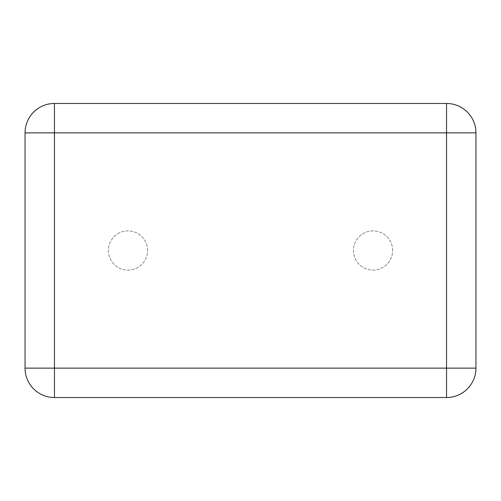 <?xml version="1.0" encoding="UTF-8"?>
<svg xmlns="http://www.w3.org/2000/svg" width="501" height="501" viewBox="0 0 501 501"><rect width="100%" height="100%" fill="white"/><g stroke="black" fill="none" stroke-linecap="round" stroke-linejoin="round"><path stroke-width="0.38" stroke-dasharray="2.5 1.88" d="M25.05 368.129L25.05 132.871A29.409 29.409 0 0 1 54.459 103.469L446.541 103.469A29.409 29.409 0 0 1 475.95 132.871L475.95 368.129A29.409 29.409 0 0 1 446.541 397.531L54.459 397.531A29.409 29.409 0 0 1 25.05 368.129M147.576 250.5A19.602 19.602 0 0 0 118.173 233.522A19.602 19.602 0 0 0 118.173 267.478A19.602 19.602 0 0 0 147.576 250.5A19.602 19.602 0 0 0 118.173 233.522A19.602 19.602 0 0 0 118.173 267.478A19.602 19.602 0 0 0 147.576 250.5M392.634 250.5A19.602 19.602 0 0 0 363.225 233.522A19.602 19.602 0 0 0 363.225 267.478A19.602 19.602 0 0 0 392.634 250.5A19.602 19.602 0 0 0 363.225 233.522A19.602 19.602 0 0 0 363.225 267.478A19.602 19.602 0 0 0 392.634 250.5"/><path stroke-width="0.75" d="M25.05 132.871L25.05 368.129A29.409 29.409 0 0 0 54.459 397.531L446.541 397.531A29.409 29.409 0 0 0 475.95 368.129L475.95 132.871A29.409 29.409 0 0 0 446.541 103.469L54.459 103.469A29.409 29.409 0 0 0 25.05 132.871L54.459 132.871L54.459 368.129L25.05 368.129A29.409 29.409 0 0 0 54.459 397.531L54.459 368.129L446.541 368.129L446.541 132.871L54.459 132.871L54.459 103.469A29.409 29.409 0 0 0 25.05 132.871M446.541 397.531A29.409 29.409 0 0 0 475.95 368.129L446.541 368.129L446.541 397.531M475.95 132.871A29.409 29.409 0 0 0 446.541 103.469L446.541 132.871L475.95 132.871"/></g></svg>
